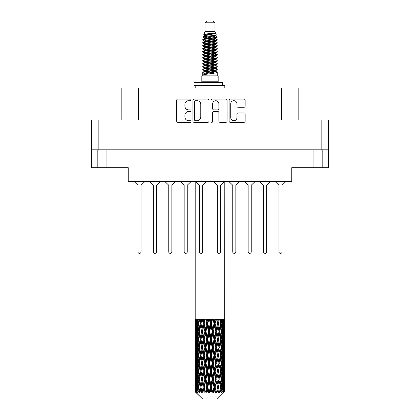 <?xml version="1.0" encoding="UTF-8"?>
<svg xmlns="http://www.w3.org/2000/svg" width="420" height="420" viewBox="0 0 420 420"><rect width="100%" height="100%" fill="white"/><g stroke="black" fill="none" stroke-linecap="round" stroke-linejoin="round"><path stroke-width="0.63" d="M230.732 117.595A3.113 3.113 0 0 0 233.846 120.703A3.113 3.113 0 0 0 236.953 117.595L236.953 114.072A1.166 1.166 0 0 1 238.119 112.912L243.994 112.912A1.166 1.166 0 0 1 245.154 114.072L245.154 121.17A1.166 1.166 0 0 1 243.994 122.33L230.265 122.33A1.166 1.166 0 0 1 229.105 121.17L229.105 100.233A1.166 1.166 0 0 1 230.265 99.067L243.994 99.067A1.166 1.166 0 0 1 245.154 100.233L245.154 106.108A1.166 1.166 0 0 1 243.994 107.268L238.119 107.268A1.166 1.166 0 0 1 236.953 106.108L236.953 103.808A3.113 3.113 0 0 0 233.846 100.7A3.113 3.113 0 0 0 230.732 103.808L230.732 117.595M211.832 122.33A0.814 0.814 0 0 0 212.646 121.517L212.646 112.681A1.166 1.166 0 0 1 213.811 111.515L217.707 111.515A1.166 1.166 0 0 1 218.867 112.681L218.867 121.17A1.166 1.166 0 0 0 220.033 122.33L225.908 122.33A1.166 1.166 0 0 0 227.068 121.17L227.068 100.233A1.166 1.166 0 0 0 225.908 99.067L212.179 99.067A1.166 1.166 0 0 0 211.019 100.233L211.019 121.517A0.814 0.814 0 0 0 211.832 122.33M322.807 149.803L322.807 167.696L328.498 167.696L328.498 119.942L328.498 149.803L91.502 149.803L91.502 119.942L91.502 167.696L97.193 167.696L97.193 149.803M208.982 121.17L208.982 100.233A1.166 1.166 0 0 0 207.821 99.067L194.093 99.067A1.166 1.166 0 0 0 192.932 100.233L192.932 121.17A1.166 1.166 0 0 0 194.093 122.33L207.821 122.33A1.166 1.166 0 0 0 208.982 121.17M188.627 100.7L190.228 100.7A0.814 0.814 0 0 0 191.042 99.886A0.814 0.814 0 0 0 190.228 99.067L177.87 99.067A1.166 1.166 0 0 0 176.704 100.233L176.704 121.17A1.166 1.166 0 0 0 177.87 122.33L190.228 122.33A0.814 0.814 0 0 0 191.042 121.517A0.814 0.814 0 0 0 190.228 120.703L188.627 120.703A3.722 3.722 0 0 1 184.905 116.981L184.905 115.238A3.722 3.722 0 0 1 188.627 111.515L190.228 111.515A0.814 0.814 0 0 0 191.042 110.702A0.814 0.814 0 0 0 190.228 109.888L188.627 109.888A3.722 3.722 0 0 1 184.905 106.166L184.905 104.423A3.722 3.722 0 0 1 188.627 100.7M321.148 149.803L321.148 119.942L281.573 119.942L281.573 88.069L138.427 88.069L138.427 119.942L98.852 119.942L98.852 149.803M121.842 119.942L121.842 88.069L138.427 88.069M281.573 88.069L298.158 88.069L298.158 119.942M106.082 149.803L106.082 167.696L128.237 167.696L128.237 181.561L291.764 181.561L291.764 167.696L313.919 167.696L313.919 149.803M195.374 100.7A0.814 0.814 0 0 0 194.56 101.514L194.56 119.889A0.814 0.814 0 0 0 195.374 120.703L197.059 120.703A3.722 3.722 0 0 0 200.781 116.981L200.781 104.423A3.722 3.722 0 0 0 197.059 100.7L195.374 100.7M218.867 103.866A3.113 3.113 0 0 0 215.759 100.758A3.113 3.113 0 0 0 212.646 103.866L212.646 108.722A1.166 1.166 0 0 0 213.811 109.888L217.707 109.888A1.166 1.166 0 0 0 218.867 108.722L218.867 103.866M106.082 167.696L97.193 167.696M322.807 167.696L313.919 167.696M321.148 119.942L328.498 119.942M91.502 119.942L98.852 119.942M285.883 181.561L282.046 185.236L282.046 251.827A1.538 1.538 0 0 1 280.502 253.37A1.538 1.538 0 0 1 278.964 251.827L278.964 185.236L275.126 181.561M160.277 181.561L156.44 185.236L156.44 251.827A1.538 1.538 0 0 1 154.901 253.37A1.538 1.538 0 0 1 153.358 251.827L153.358 185.236L149.525 181.561M175.681 181.561L171.843 185.236L171.843 251.827A1.538 1.538 0 0 1 170.305 253.37A1.538 1.538 0 0 1 168.761 251.827L168.761 185.236L164.929 181.561M144.874 181.561L141.036 185.236L141.036 251.827A1.538 1.538 0 0 1 139.498 253.37A1.538 1.538 0 0 1 137.954 251.827L137.954 185.236L134.117 181.561M191.084 181.561L187.247 185.236L187.247 251.827A1.538 1.538 0 0 1 185.708 253.37A1.538 1.538 0 0 1 184.17 251.827L184.17 185.236L180.332 181.561M153.358 251.827L153.358 185.236L153.358 251.827M156.44 185.236L156.44 251.827L156.44 185.236M184.17 251.827L184.17 185.236M187.247 185.236L187.247 251.827M206.488 181.561L202.655 185.236L202.655 251.827A1.538 1.538 0 0 1 201.112 253.37A1.538 1.538 0 0 1 199.573 251.827L199.573 185.236L195.736 181.561M168.761 251.827L168.761 185.236M171.843 185.236L171.843 251.827M137.954 251.827L137.954 185.236M141.036 185.236L141.036 251.827M270.475 181.561L266.642 185.236L266.642 251.827A1.538 1.538 0 0 1 265.099 253.37A1.538 1.538 0 0 1 263.56 251.827L263.56 185.236L259.723 181.561M239.668 181.561L235.83 185.236L235.83 251.827A1.538 1.538 0 0 1 234.292 253.37A1.538 1.538 0 0 1 232.754 251.827L232.754 185.236L228.916 181.561M263.56 251.827L263.56 185.236L263.56 251.827M266.642 185.236L266.642 251.827L266.642 185.236M232.754 251.827L232.754 185.236M235.83 185.236L235.83 251.827M255.071 181.561L251.239 185.236L251.239 251.827A1.538 1.538 0 0 1 249.695 253.37A1.538 1.538 0 0 1 248.157 251.827L248.157 185.236L244.319 181.561M248.157 251.827L248.157 185.236M251.239 185.236L251.239 251.827M278.964 251.827L278.964 185.236M282.046 185.236L282.046 251.827M224.264 181.561L220.427 185.236L220.427 251.827A1.538 1.538 0 0 1 218.888 253.37A1.538 1.538 0 0 1 217.345 251.827L217.345 185.236L213.512 181.561M205.023 22.78L214.977 22.78L213.197 21L206.803 21L205.023 22.78L205.023 31.663L203.763 34.708L204.803 35.432M214.977 22.78L214.977 31.663L205.023 31.663M218.174 75.862L201.826 75.862L201.826 81.79L218.174 81.79L218.174 75.862M203.779 81.79L203.779 82.383M216.221 81.79L216.221 82.383M215.156 33.227L206.021 35.065L202.976 36.614C202.886 35.595 213.187 34.492 215.156 33.227L212.058 33.227C207.485 33.747 204.719 34.241 203.763 34.708M202.976 36.614L202.954 37.306L204.803 38.398M214.977 31.663L216.111 34.902L213.98 35.805L206.021 37.285L204.377 38.026L204.608 38.294M216.237 34.708C216.851 35.569 202.519 36.356 202.771 37.102M217.025 36.614L217.229 37.102L216.678 37.102L217.025 36.614L215.392 35.537L215.623 35.805L213.98 36.545L204.608 38.498L202.771 39.69L202.954 40.273L204.608 41.26M213.985 68.386L217.229 69.316C217.675 70.303 202.325 71.29 202.771 72.277L202.771 72.65L204.377 73.573L204.377 74.183M215.197 68.019L215.623 68.392L213.98 69.132L206.021 70.612L202.771 72.277M217.229 69.316L217.046 69.893L213.98 71.353L206.021 72.833L204.377 73.573M217.229 69.689C217.675 70.675 202.325 71.663 202.771 72.65L202.771 75.862M217.229 72.277C217.675 73.264 202.325 74.256 202.771 75.243L206.021 73.573L213.98 72.093L215.623 71.353L215.392 71.085L217.229 72.277L217.229 75.862M216.678 37.102C214.168 37.963 202.33 38.829 202.771 39.69M202.771 40.063C202.325 39.076 217.675 38.089 217.229 37.102L213.98 38.766L206.021 40.246L204.377 40.987L204.377 41.727M213.985 38.026L217.229 39.69C217.675 40.677 202.325 41.669 202.771 42.656L202.954 43.234L204.803 44.321M215.392 38.498L215.623 38.766L213.98 39.506L206.021 40.987L202.771 42.656M217.229 39.69L217.046 40.273L215.392 41.26L206.021 43.208L204.377 43.953L204.608 44.221M217.229 40.063C217.675 41.05 202.325 42.037 202.771 43.024M215.392 41.459L217.229 42.656C217.675 43.643 202.325 44.63 202.771 45.617L202.954 46.195L204.803 47.282M215.623 40.987L215.623 41.727L213.98 42.467L206.021 43.953L202.771 45.617M217.229 42.656L217.046 43.234L215.392 44.221L206.021 46.174L204.377 46.914L204.608 47.182M217.229 43.024C217.675 44.011 202.325 44.998 202.771 45.985M215.623 43.953L215.623 44.693L217.229 45.617C217.675 46.604 202.325 47.591 202.771 48.578L202.954 49.156L204.608 50.143M215.623 44.693L213.98 45.434L206.021 46.914L202.771 48.578M217.229 45.617L217.046 46.195L215.392 47.182L206.021 49.135L204.377 49.875L204.377 50.615M217.229 45.985C217.675 46.972 202.325 47.964 202.771 48.951M215.197 47.282L217.229 48.578C217.675 49.565 202.325 50.552 202.771 51.539L202.954 52.122L204.803 53.209M215.392 47.387L215.623 47.654L213.98 48.395L206.021 49.875L202.771 51.539M217.229 48.578L217.046 49.156L215.392 50.143L206.021 52.096L204.377 52.836L204.608 53.109M217.229 48.951C217.675 49.938 202.325 50.925 202.771 51.912M215.392 50.348L217.229 51.539C217.675 52.526 202.325 53.519 202.771 54.505L202.954 55.083L204.803 56.17M215.623 49.875L215.623 50.615L213.98 51.355L206.021 52.836L202.771 54.505M217.229 51.539L217.046 52.122L215.392 53.109L206.021 55.062L204.377 55.802L204.608 56.07M217.229 51.912C217.675 52.899 202.325 53.886 202.771 54.873M215.197 53.209L217.229 54.505C217.675 55.493 202.325 56.48 202.771 57.466L202.954 58.044L204.608 59.031M215.392 53.309L215.623 53.576L213.98 54.316L206.021 55.802L202.771 57.466M217.229 54.505L217.046 55.083L215.392 56.07L206.021 58.023L204.377 58.763L204.377 59.504M217.229 54.873C217.675 55.86 202.325 56.847 202.771 57.839M215.392 56.27L217.229 57.466C217.675 58.454 202.325 59.441 202.771 60.428L202.954 61.005L206.015 61.724M215.623 55.802L215.623 56.543L213.98 57.283L206.021 58.763L202.771 60.428M217.229 57.466L217.046 58.044L215.392 59.031L206.021 60.984L204.377 61.724L204.803 62.097M217.229 57.839C217.675 58.826 202.325 59.813 202.771 60.8M215.197 59.131L217.229 60.428C217.675 61.415 202.325 62.402 202.771 63.389L202.954 63.971L204.608 64.958M215.392 59.236L215.623 59.504L213.98 60.244L206.021 61.724L202.771 63.389M217.229 60.428L217.046 61.005L215.392 61.992L206.021 63.945L204.377 64.685L204.377 65.425M217.229 60.8C217.675 61.787 202.325 62.774 202.771 63.761M213.985 61.724L217.229 63.389C217.675 64.381 202.325 65.368 202.771 66.355L202.954 66.932L204.608 67.919M215.392 62.197L215.623 62.465L213.98 63.205L206.021 64.685L202.771 66.355M217.229 63.389L217.046 63.971L215.392 64.958L206.021 66.911L204.377 67.652L204.377 68.392M217.229 63.761C217.675 64.748 202.325 65.735 202.771 66.722M215.392 65.158L217.229 66.355C217.675 67.342 202.325 68.329 202.771 69.316L202.954 69.893L204.803 70.98M215.623 64.685L215.623 65.425L213.98 66.166L206.021 67.652L202.771 69.316M217.229 66.355L217.046 66.932L215.392 67.919L206.021 69.872L204.377 70.612L204.608 70.88M217.229 66.722C217.675 67.709 202.325 68.702 202.771 69.689M205.165 37.517L207.034 37.81M204.566 37.779L206.015 38.026M212.966 38.981L214.835 39.275M205.165 43.444L207.034 43.738M213.985 44.688L215.434 44.935M204.566 43.706L206.015 43.953M212.966 44.903L214.835 45.197M205.165 46.405L207.034 46.699M213.985 47.654L215.434 47.896M204.566 46.667L206.015 46.914M202.918 51.728L207.034 52.626M213.985 53.576L215.434 53.823M204.566 52.595L206.015 52.841M212.966 53.791L217.082 54.689M213.985 59.504L215.434 59.745M205.165 61.215L207.034 61.509M213.985 62.465L215.434 62.711M212.966 62.68L214.835 62.974M212.966 68.602L214.835 68.896M205.165 70.103L207.034 70.397M213.985 71.353L215.434 71.594M204.566 70.366L206.015 70.612M212.966 71.568L214.835 71.862M224.81 389.566L224.8 391.892L224.768 389.398M224.81 373.695L224.81 384.615L224.8 371.217L224.695 376.667L224.48 371.217L224.695 365.752L224.8 371.217M224.8 355.336L224.695 360.796L224.48 355.336L224.695 349.87L224.81 368.734L224.758 363.269L224.107 363.269M224.81 341.933L224.81 352.853L224.8 339.455L224.695 344.92L224.48 339.455L224.695 334L224.8 339.455L224.81 326.051L224.81 336.977M195.19 181.561L195.19 329.033L195.242 323.579L195.893 323.579M224.81 181.561L224.695 329.033L224.648 319.61L224.348 321.101L224.254 319.61L223.897 319.61L224.191 323.579L223.771 329.033L223.251 323.579L223.64 319.61L223.146 319.61L222.978 321.101L222.81 319.61L222.185 319.61L222.689 323.579L221.981 329.033L221.188 323.579L221.776 319.61L221.036 319.61L220.799 321.101L220.553 319.61L219.707 319.61L220.39 323.579L219.44 329.033L218.421 323.579L219.172 319.61L218.232 319.61L217.938 321.101L217.639 319.61L216.62 319.61L217.439 323.579L216.305 329.033L215.124 323.579L215.99 319.61L214.909 319.61L214.578 321.101L214.242 319.61L213.119 319.61L214.022 323.579L212.777 329.033L211.507 323.579L212.431 319.61L211.281 319.61L210.929 321.101L210.583 319.61L209.417 319.61L210.352 323.579L209.071 329.033L207.795 323.579L208.724 319.61L207.569 319.61L207.223 321.101L206.882 319.61L205.758 319.61L206.656 323.579L205.422 329.033L204.225 323.579L205.091 319.61L204.01 319.61L203.695 321.101L203.38 319.61L202.361 319.61L203.175 323.579L202.062 329.033L201.012 323.579L201.773 319.61L200.828 319.61L200.56 321.101L200.293 319.61L199.442 319.61L200.12 323.579L199.201 329.033L198.366 323.579L198.965 319.61L198.224 319.61L198.02 321.101L197.815 319.61L197.19 319.61L197.684 323.579L197.022 329.033L196.455 323.579L196.854 319.61L196.361 319.61L196.229 321.101L196.103 319.61L195.746 319.61L196.025 323.579L195.652 329.033L195.573 319.61L195.305 321.101L195.19 319.61L195.242 323.579M224.81 319.61L224.81 326.051M222.458 323.579L223.251 323.579L223.571 326.823M222.81 319.61L222.841 319.882M220.553 319.61L220.799 321.101L220.364 323.579L221.188 323.579L221.897 328.424M215.775 331.517L214.578 336.977L213.344 331.517L214.578 326.051L215.775 331.517L216.053 331.517L214.394 323.579L215.124 323.579L216.305 329.033L217.439 323.579L218.421 323.579L219.44 329.033L219.061 331.517L216.851 319.61M217.639 319.61L217.985 320.854M217.439 323.579L217.308 322.922M214.242 319.61L214.578 321.101L214.394 323.579L213.533 319.61M212.205 331.517L210.929 336.977L209.648 331.517L210.929 326.051L212.205 331.517L212.667 331.517L212.777 329.033L214.022 323.579L214.394 323.579L214.578 326.051M210.583 319.61L210.893 323.579L210 319.61M208.493 331.517L207.223 336.977L205.978 331.517L207.223 326.051L208.493 331.517L209.108 331.517L209.071 329.033L210.331 323.505M207.816 323.505L207.333 323.579L206.462 319.61M206.882 319.61L207.223 326.051M204.44 324.571L205.422 329.033L206.651 323.552M203.38 319.61L203.947 323.579L203.149 319.61M201.579 331.517L200.56 336.977L199.61 331.517L200.56 326.051L201.579 331.517L202.382 331.517L202.062 329.033L203.175 323.579L203.947 323.579L203.695 326.051L204.876 331.517L203.695 336.977L202.561 331.517L203.695 326.051M200.293 319.61L200.939 323.579L200.267 319.61M198.812 331.517L198.02 336.977L197.311 331.517L198.02 326.051L198.812 331.517L199.637 331.517L199.201 329.033L200.12 323.579L200.939 323.579L200.56 326.051M197.159 327.815L197.684 323.579L198.497 323.579L198.02 321.101M195.93 324.828L196.025 323.579L196.781 323.579M195.2 331.517L195.305 326.051L195.521 331.517L195.305 336.977L195.2 331.517L195.232 345.088M217.329 399L224.474 391.892L217.329 399L202.671 399L195.248 391.892L195.305 389.566L195.379 391.892L196.098 392.485L195.615 391.892L195.389 387.088L195.652 381.633L196.025 387.088L195.615 391.892M200.12 355.336L199.201 360.796L198.366 355.336L199.201 349.87L200.12 355.336L200.939 355.336L200.56 357.819L201.579 363.269L200.56 368.734L199.61 363.269L200.939 355.336L199.61 347.398L200.56 341.933L201.579 347.398L200.56 352.853L199.946 349.382M200.12 371.217L199.201 376.667L198.366 371.217L199.201 365.752L200.12 371.217L200.939 371.217L199.946 377.165L200.56 373.695L201.579 379.15L200.56 384.615L199.61 379.15L200.939 371.217L199.946 365.253M195.468 321.752L195.305 321.101M195.909 330.099L195.652 329.033M195.468 325.406L195.305 326.051M195.521 331.517L196.229 331.517M195.468 337.622L195.305 336.977M195.242 339.455L195.893 339.455M195.2 347.398L195.305 341.933L195.521 347.398L195.305 352.853L195.2 347.398L195.2 363.269L195.305 357.819L195.521 363.269L195.305 368.734L195.2 363.269M195.389 339.455L195.652 334L196.025 339.455L195.652 344.92L195.389 339.455M195.809 331.517L196.229 326.051L196.749 331.517L196.229 336.977L195.809 331.517M196.555 322.534L196.229 321.101M197.395 330.808L197.022 329.033M196.555 324.629L196.229 326.051M196.749 331.517L197.542 331.517M196.555 338.405L196.229 336.977M195.909 332.939L195.652 334M196.025 339.455L196.781 339.455M195.909 345.98L195.652 344.92M195.468 341.281L195.305 341.933M195.521 347.398L196.229 347.398M195.242 355.336L195.893 355.336M195.468 353.504L195.305 352.853M195.389 355.336L195.652 349.87L196.025 355.336L195.652 360.796L195.389 355.336M195.809 347.398L196.229 341.933L196.749 347.398L196.229 352.853L195.809 347.398M196.455 339.455L197.022 334L197.684 339.455L197.022 344.92L196.455 339.455M198.497 323.579L198.02 326.051M197.684 339.455L198.497 339.455L198.02 336.977M197.395 332.231L197.022 334M197.395 346.689L197.022 344.92M196.555 340.499L196.229 341.933M196.749 347.398L197.542 347.398M196.555 354.286L196.229 352.853M195.909 348.815L195.652 349.87M196.025 355.336L196.781 355.336M195.468 357.168L195.305 357.819M195.521 363.269L196.229 363.269M195.909 361.856L195.652 360.796M195.232 365.579L195.2 379.15L195.305 373.695L195.521 379.15L195.305 384.615L195.2 379.15M195.242 371.217L195.893 371.217M195.468 369.385L195.305 368.734M195.809 363.269L196.229 357.819L196.749 363.269L196.229 368.734L195.809 363.269M196.455 355.336L197.022 349.87L197.684 355.336L197.022 360.796L196.455 355.336M197.311 347.398L198.02 341.933L198.812 347.398L198.02 352.853L197.311 347.398M198.366 339.455L199.201 334L200.12 339.455L199.201 344.92L198.366 339.455M201.012 323.579L201.642 319.61L200.828 319.61M202.561 331.517L200.939 323.579L199.946 329.532M200.12 339.455L200.939 339.455L199.946 333.506M201.012 339.455L202.062 334L203.175 339.455L202.062 344.92L200.56 336.977M199.637 331.517L199.201 334M198.812 347.398L199.637 347.398L199.201 344.92M198.497 339.455L198.02 341.933M197.684 355.336L198.497 355.336L198.02 352.853M197.395 348.106L197.022 349.87M197.395 362.56L197.022 360.796M196.555 356.386L196.229 357.819M196.749 363.269L197.542 363.269M195.389 371.217L195.652 365.752L196.025 371.217L195.652 376.667L195.389 371.217M195.909 364.686L195.652 365.752M196.025 371.217L196.781 371.217M196.555 370.167L196.229 368.734M195.468 373.044L195.305 373.695M195.521 379.15L196.229 379.15M195.909 377.732L195.652 376.667M195.232 381.465L195.248 391.892M195.242 387.088L195.893 387.088M195.468 385.266L195.305 384.615M196.455 371.217L197.022 365.752L197.684 371.217L197.022 376.667L196.455 371.217M197.311 363.269L198.02 357.819L198.812 363.269L198.02 368.734L197.311 363.269M204.225 323.579L203.947 323.579L204.766 319.61L204.01 319.61M204.876 331.517L205.606 331.517L203.947 323.579L202.062 334M205.978 331.517L205.606 331.517L205.422 329.033M203.175 339.455L203.947 339.455L202.382 331.517L200.56 341.933M204.225 339.455L205.422 334L206.656 339.455L205.422 344.92L204.225 339.455L203.947 339.455L203.695 336.977M201.579 347.398L202.382 347.398L200.939 339.455L199.946 345.413M202.561 347.398L203.695 341.933L204.876 347.398L203.695 352.853L202.062 344.92M201.012 355.336L200.56 352.853L200.939 355.336L202.382 347.398L202.062 349.87L203.175 355.336L202.062 360.796L201.012 355.336L202.062 349.87M199.637 347.398L199.201 349.87M198.812 363.269L199.637 363.269L199.201 360.796M198.497 355.336L198.02 357.819M197.684 371.217L198.497 371.217L198.02 368.734M197.395 363.983L197.022 365.752M195.809 379.15L196.229 373.695L196.749 379.15L196.229 384.615L195.809 379.15M196.555 372.267L196.229 373.695M196.749 379.15L197.542 379.15M197.395 378.441L197.022 376.667M195.909 380.567L195.652 381.633M196.025 387.088L196.781 387.088M196.555 386.043L196.229 384.615M224.716 391.892L224.695 381.633L224.8 391.892M224.159 391.892L224.674 391.892M195.468 388.92L195.305 389.566M197.311 379.15L198.02 373.695L198.812 379.15L198.02 384.615L197.311 379.15M195.694 391.892L196.382 392.485L196.035 391.892L196.229 389.566L196.439 391.892L197.274 392.485L196.455 387.088L197.022 381.633L197.684 387.088L197.096 391.892L197.825 392.485L198.02 389.566L198.345 391.892L199.248 392.485L198.366 387.088L199.201 381.633L200.12 387.088L199.311 391.892L200.035 392.485L200.56 389.566L200.986 391.892L201.905 392.485L201.012 387.088L202.062 381.633L203.175 387.088L202.193 391.892L202.871 392.485L203.695 389.566L204.188 391.892L205.065 392.485L205.275 391.892L204.225 387.088L205.422 381.633L206.656 387.088L205.569 391.892L206.157 392.485L206.692 391.892L207.223 389.566L207.758 391.892L208.535 392.485L208.913 391.892L207.795 387.088L209.071 381.633L210.352 387.088L209.223 391.892L209.68 392.485L210.389 391.892L210.929 389.566L211.47 391.892L212.1 392.485L212.625 391.892L211.507 387.088L212.777 381.633L214.022 387.088L212.929 391.892L213.224 392.485L214.058 391.892L214.578 389.566L215.093 391.892L215.528 392.485L216.169 391.892L215.124 387.088L216.305 381.633L217.439 387.088L216.568 392.485L217.471 391.892L217.938 389.566L218.615 392.485L219.324 391.892L218.421 387.088L219.44 381.633L220.39 387.088L219.497 392.485L220.416 391.892L220.799 389.566L221.156 392.485L221.891 391.892L221.188 387.088L221.981 381.633L222.689 387.088L221.834 392.485L222.71 391.892L222.978 389.566L222.999 392.485L223.713 391.892L223.251 387.088L223.771 381.633L224.191 387.088L223.828 391.892L223.419 392.485L224.201 391.892L224.348 389.566L224.474 391.892L224.201 391.892M195.379 391.892L202.671 399M223.235 391.892L222.71 391.892M221.162 391.892L220.416 391.892M218.39 391.892L217.471 391.892M216.447 391.892L216.169 391.892M215.093 391.892L214.058 391.892M212.929 391.892L212.625 391.892M211.47 391.892L210.389 391.892M209.223 391.892L208.913 391.892M207.758 391.892L206.692 391.892M205.569 391.892L205.275 391.892M204.188 391.892L203.207 391.892M202.193 391.892L201.931 391.892M200.986 391.892L200.146 391.892M198.345 391.892L197.704 391.892M196.439 391.892L196.035 391.892M209.648 331.517L209.108 331.517L207.333 323.579L208.22 319.61L207.569 319.61M206.656 323.579L207.333 323.579L205.606 331.517L205.422 334M206.656 339.455L207.333 339.455L205.606 331.517L203.695 341.933M207.795 339.455L209.071 334L210.352 339.455L209.071 344.92L207.795 339.455L207.333 339.455L207.223 336.977M204.876 347.398L205.606 347.398L203.947 339.455L202.382 347.398L203.947 355.336L203.695 352.853M205.978 347.398L207.223 341.933L208.493 347.398L207.223 352.853L205.978 347.398L205.606 347.398L205.422 344.92M203.175 355.336L203.947 355.336L203.695 357.819L204.876 363.269L203.695 368.734L202.561 363.269L203.695 357.819M201.579 363.269L202.382 363.269L200.939 355.336L199.946 361.289M202.561 363.269L202.062 360.796M201.012 371.217L202.062 365.752L203.175 371.217L202.062 376.667L200.56 368.734M199.637 363.269L199.201 365.752M198.812 379.15L199.637 379.15L199.201 376.667M198.497 371.217L198.02 373.695M197.395 379.864L197.022 381.633M197.684 387.088L198.497 387.088L198.02 384.615M196.555 388.138L196.229 389.566M204.225 355.336L205.422 349.87L206.656 355.336L205.422 360.796L204.225 355.336L203.947 355.336L205.606 347.398L205.422 349.87M211.507 323.579L210.893 323.579L210.929 326.051M213.344 331.517L212.667 331.517L210.893 323.579L211.785 319.61L211.281 319.61M210.352 323.579L210.893 323.579L209.108 331.517L209.071 334M210.352 339.455L210.893 339.455L209.108 331.517L207.333 339.455L207.223 341.933M211.507 339.455L212.777 334L214.022 339.455L212.777 344.92L211.507 339.455L210.893 339.455L210.929 336.977M208.493 347.398L209.108 347.398L207.333 339.455L205.606 347.398L207.333 355.336L207.223 352.853M209.648 347.398L210.929 341.933L212.205 347.398L210.929 352.853L209.648 347.398L209.108 347.398L209.071 344.92M206.656 355.336L207.333 355.336L207.223 357.819L208.493 363.269L207.223 368.734L205.978 363.269L207.223 357.819M204.876 363.269L205.606 363.269L203.947 355.336L202.062 365.752M205.978 363.269L205.606 363.269L205.422 360.796M203.175 371.217L203.947 371.217L202.382 363.269L200.939 371.217L202.062 376.667M204.225 371.217L205.422 365.752L206.656 371.217L205.422 376.667L204.225 371.217L203.947 371.217L203.695 368.734M201.579 379.15L202.382 379.15L202.062 381.633M200.12 387.088L200.939 387.088L199.946 381.139M201.012 387.088L200.56 384.615M199.637 379.15L199.201 381.633M198.497 387.088L198.02 389.566M202.561 379.15L203.695 373.695L204.876 379.15L203.695 384.615L202.382 379.15L203.947 371.217L203.695 373.695M207.795 355.336L209.071 349.87L210.352 355.336L209.071 360.796L207.795 355.336L207.333 355.336L209.108 347.398L209.071 349.87M216.825 331.517L217.938 326.051L218.988 331.517L217.938 336.977L216.825 331.517L216.053 331.517L216.305 329.033M214.022 339.455L214.394 339.455L212.667 331.517L212.777 334M215.124 339.455L216.305 334L217.439 339.455L216.305 344.92L215.124 339.455L214.394 339.455L214.578 336.977M212.205 347.398L212.667 347.398L210.893 339.455L210.929 341.933M213.344 347.398L214.578 341.933L215.775 347.398L214.578 352.853L213.344 347.398L212.667 347.398L212.777 344.92M210.352 355.336L210.893 355.336L209.108 347.398L215.234 319.61M211.507 355.336L212.777 349.87L214.022 355.336L212.777 360.796L211.507 355.336L210.893 355.336L210.929 352.853M208.493 363.269L209.108 363.269L207.333 355.336L205.606 363.269L205.422 365.752M209.648 363.269L210.929 357.819L212.205 363.269L210.929 368.734L209.648 363.269L209.108 363.269L209.071 360.796M206.656 371.217L207.333 371.217L205.606 363.269L203.947 371.217L205.606 379.15L205.422 376.667M207.795 371.217L209.071 365.752L210.352 371.217L209.071 376.667L207.795 371.217L207.333 371.217L207.223 368.734M204.876 379.15L205.606 379.15L205.422 381.633M203.175 387.088L203.947 387.088L202.382 379.15L200.56 389.566M204.225 387.088L203.947 387.088L203.695 384.615M201.905 392.485L200.939 387.088L200.035 392.485M205.978 379.15L207.223 373.695L208.493 379.15L207.223 384.615L205.978 379.15L205.606 379.15L207.333 371.217L207.223 373.695M217.439 339.455L216.053 331.517L217.938 321.101M219.172 319.61L218.358 319.61L217.618 323.579L217.938 326.051M218.988 331.517L220.39 339.455L219.44 344.92L218.421 339.455L219.44 334M218.421 339.455L217.618 339.455L217.938 336.977M215.775 347.398L216.053 347.398L214.394 339.455L216.053 331.517L216.305 334M216.825 347.398L217.938 341.933L218.988 347.398L217.938 352.853L216.825 347.398L216.053 347.398L216.305 344.92M214.022 355.336L214.394 355.336L212.667 347.398L214.394 339.455L214.578 341.933M215.124 355.336L216.305 349.87L217.439 355.336L216.305 360.796L215.124 355.336L214.394 355.336L214.578 352.853M212.205 363.269L212.667 363.269L210.893 355.336L212.667 347.398L212.777 349.87M213.344 363.269L214.578 357.819L215.775 363.269L214.578 368.734L213.344 363.269L212.667 363.269L212.777 360.796M210.352 371.217L210.893 371.217L209.108 363.269L210.893 355.336L210.929 357.819M211.507 371.217L212.777 365.752L214.022 371.217L212.777 376.667L211.507 371.217L210.893 371.217L210.929 368.734M208.493 379.15L209.108 379.15L207.333 371.217L209.108 363.269L209.071 365.752M209.648 379.15L210.929 373.695L212.205 379.15L210.929 384.615L209.648 379.15L209.108 379.15L209.071 376.667M206.656 387.088L207.333 387.088L205.606 379.15L203.695 389.566M207.795 387.088L207.333 387.088L207.223 384.615M205.065 392.485L203.947 387.088L202.871 392.485M219.881 331.517L220.799 326.051L221.634 331.517L220.799 336.977L219.881 331.517L219.061 331.517L220.054 325.558M220.054 321.599L219.755 319.751M222.316 331.517L222.978 326.051L223.545 331.517L222.978 336.977L222.316 331.517L221.503 331.517L221.981 329.033M220.364 323.579L220.799 326.051M220.054 337.47L219.061 331.517L217.618 339.455L217.938 341.933M221.188 339.455L221.981 334L222.689 339.455L221.981 344.92L221.188 339.455L220.364 339.455L220.799 336.977M218.988 347.398L217.618 339.455L216.053 347.398L216.305 349.87M219.881 347.398L220.799 341.933L221.634 347.398L220.799 352.853L219.881 347.398L219.061 347.398L219.44 344.92M217.439 355.336L216.053 347.398L214.394 355.336L214.578 357.819M218.421 355.336L219.44 349.87L220.39 355.336L219.44 360.796L218.421 355.336L217.618 355.336L217.938 352.853M215.775 363.269L216.053 363.269L214.394 355.336L212.667 363.269L212.777 365.752M216.825 363.269L217.938 357.819L218.988 363.269L217.938 368.734L216.825 363.269L216.053 363.269L216.305 360.796M214.022 371.217L214.394 371.217L212.667 363.269L210.893 371.217L210.929 373.695M215.124 371.217L216.305 365.752L217.439 371.217L216.305 376.667L215.124 371.217L214.394 371.217L214.578 368.734M212.205 379.15L212.667 379.15L210.893 371.217L209.108 379.15L209.071 381.633M213.344 379.15L214.578 373.695L215.775 379.15L214.578 384.615L213.344 379.15L212.667 379.15L212.777 376.667M210.352 387.088L210.893 387.088L209.108 379.15L207.333 387.088L207.223 389.566M211.507 387.088L210.893 387.088L210.929 384.615M208.535 392.485L207.333 387.088L206.157 392.485M222.605 322.87L222.978 321.101M223.445 330.467L223.771 329.033M222.605 324.287L222.978 326.051M222.605 338.741L222.978 336.977M221.503 331.517L221.981 334M222.316 347.398L222.978 341.933L223.545 347.398L222.978 352.853L222.316 347.398L221.503 347.398L221.981 344.92M220.364 339.455L220.799 341.933M220.054 353.346L219.44 349.87M221.188 355.336L221.981 349.87L222.689 355.336L221.981 360.796L221.188 355.336L220.364 355.336L220.799 352.853M218.988 363.269L217.938 357.819M219.881 363.269L220.799 357.819L221.634 363.269L220.799 368.734L219.881 363.269L219.061 363.269L219.44 360.796M217.439 371.217L216.305 365.752M218.421 371.217L219.44 365.752L220.39 371.217L219.44 376.667L218.421 371.217L217.618 371.217L217.938 368.734M215.775 379.15L216.053 379.15L214.394 371.217L214.578 373.695M216.825 379.15L217.938 373.695L218.988 379.15L217.938 384.615L216.825 379.15L216.053 379.15L216.305 376.667M214.022 387.088L214.394 387.088L212.667 379.15L212.777 381.633M215.124 387.088L214.394 387.088L214.578 384.615M212.1 392.485L210.893 387.088L210.929 389.566M223.251 339.455L223.771 334L224.191 339.455L223.771 344.92L223.251 339.455L222.458 339.455M223.976 331.517L224.348 326.051L224.348 336.977L223.976 331.517L223.22 331.517M224.091 322.166L224.348 321.101M224.48 323.579L223.771 323.579M224.532 329.684L224.695 329.033M224.091 324.996L224.348 326.051M224.091 338.037L224.348 336.977M223.445 332.567L223.771 334M223.445 346.348L223.771 344.92M222.605 340.163L222.978 341.933M222.605 354.622L222.978 352.853M221.503 347.398L221.981 349.87M222.316 363.269L222.978 357.819L223.545 363.269L222.978 368.734L222.316 363.269L221.503 363.269L221.981 360.796M220.364 355.336L220.799 357.819M220.054 369.233L219.44 365.752M221.188 371.217L221.981 365.752L222.689 371.217L221.981 376.667L221.188 371.217L220.364 371.217L220.799 368.734M218.988 379.15L217.938 373.695M219.881 379.15L220.799 373.695L221.634 379.15L220.799 384.615L219.881 379.15L219.061 379.15L219.44 376.667M217.439 387.088L216.305 381.633M218.421 387.088L217.618 387.088L217.938 384.615M215.528 392.485L214.394 387.088L214.578 389.566M223.251 355.336L223.771 349.87L224.191 355.336L223.771 360.796L223.251 355.336L222.458 355.336M223.976 347.398L224.348 341.933L224.348 352.853L223.976 347.398L223.22 347.398M224.758 331.517L224.107 331.517M224.532 333.349L224.695 334M224.48 339.455L223.771 339.455M224.532 345.571L224.695 344.92M224.091 340.872L224.348 341.933M224.091 353.913L224.348 352.853M223.445 348.448L223.771 349.87M223.445 362.224L223.771 360.796M222.605 356.044L222.978 357.819M222.605 370.508L222.978 368.734M221.503 363.269L221.981 365.752M222.316 379.15L222.978 373.695L223.545 379.15L222.978 384.615L222.316 379.15L221.503 379.15L221.981 376.667M220.364 371.217L220.799 373.695M220.054 385.108L219.44 381.633M221.188 387.088L220.364 387.088L220.799 384.615M218.615 392.485L217.938 389.566M223.251 371.217L223.771 365.752L224.191 371.217L223.771 376.667L223.251 371.217L222.458 371.217M223.976 363.269L224.348 357.819L224.348 368.734L223.976 363.269L223.22 363.269M224.758 347.398L224.107 347.398M224.532 349.225L224.695 349.87M224.48 355.336L223.771 355.336M224.532 361.447L224.695 360.796M224.091 356.753L224.348 357.819M224.091 369.8L224.348 368.734M223.445 364.319L223.771 365.752M223.445 378.1L223.771 376.667M222.605 371.926L222.978 373.695M222.605 386.379L222.978 384.615M221.503 379.15L221.981 381.633M220.364 387.088L220.799 389.566M223.976 379.15L224.348 373.695L224.348 384.615L223.976 379.15L223.22 379.15M224.532 365.101L224.695 365.752M224.48 371.217L223.771 371.217M224.532 377.318L224.695 376.667M224.091 372.635L224.348 373.695M224.091 385.675L224.348 384.615M223.445 380.2L223.771 381.633M223.251 387.088L222.458 387.088M222.605 387.796L222.978 389.566M224.758 379.15L224.107 379.15M224.8 387.088L224.81 384.615M224.532 380.982L224.695 381.633M224.48 387.088L223.771 387.088M224.091 388.505L224.348 389.566M212.058 33.227L206.021 34.325L204.377 35.065L204.608 35.333M215.434 61.483L215.392 61.992M210 72.093L214.835 73.064M207.847 42.84L210 43.208M204.608 71.085L204.377 71.353L204.377 70.612M210 39.506L212.153 39.879M215.434 52.595L215.623 53.576M210 63.205L212.153 63.578M207.847 51.728L210 52.096M204.608 62.197L204.377 62.465L204.377 61.724M213.985 70.612L215.392 71.085M219.497 392.485L220.054 389.072M216.568 392.485L220.054 373.202M213.224 392.485L220.054 357.32M224.648 319.61L223.97 319.61M209.68 392.485L216.053 363.269L220.054 341.439M223.64 319.61L222.868 319.61M221.776 319.61L220.957 319.61M212.431 319.61L211.785 319.61M208.724 319.61L208.22 319.61M205.091 319.61L204.766 319.61M199.043 319.61L198.224 319.61M197.132 319.61L196.361 319.61M196.035 319.61L195.353 319.61M194.003 85.344L194.003 82.383L222.737 82.383L222.737 85.344L194.003 85.344M224.81 88.069L224.81 85.344L222.737 85.344M195.19 85.344L195.19 88.069M222.327 85.344L222.327 82.383M195.19 334L195.19 344.92M195.19 349.87L195.19 360.796M195.19 365.752L195.19 376.667M195.19 381.633L195.19 391.892M204.377 35.065L204.377 35.805M215.623 38.026L215.623 38.766M204.377 46.914L204.377 47.654M204.377 52.836L204.377 53.576M215.623 61.724L215.623 62.465M215.623 67.652L215.623 68.392M215.392 68.119L217.046 69.106M202.954 61.005L204.608 61.992M215.623 35.065L215.623 35.805M204.377 38.026L204.377 38.766M204.377 43.953L204.377 44.693M215.623 46.914L215.623 47.654M204.377 55.802L204.377 56.543M215.623 58.763L215.623 59.504M215.623 70.612L215.623 71.353"/></g></svg>
